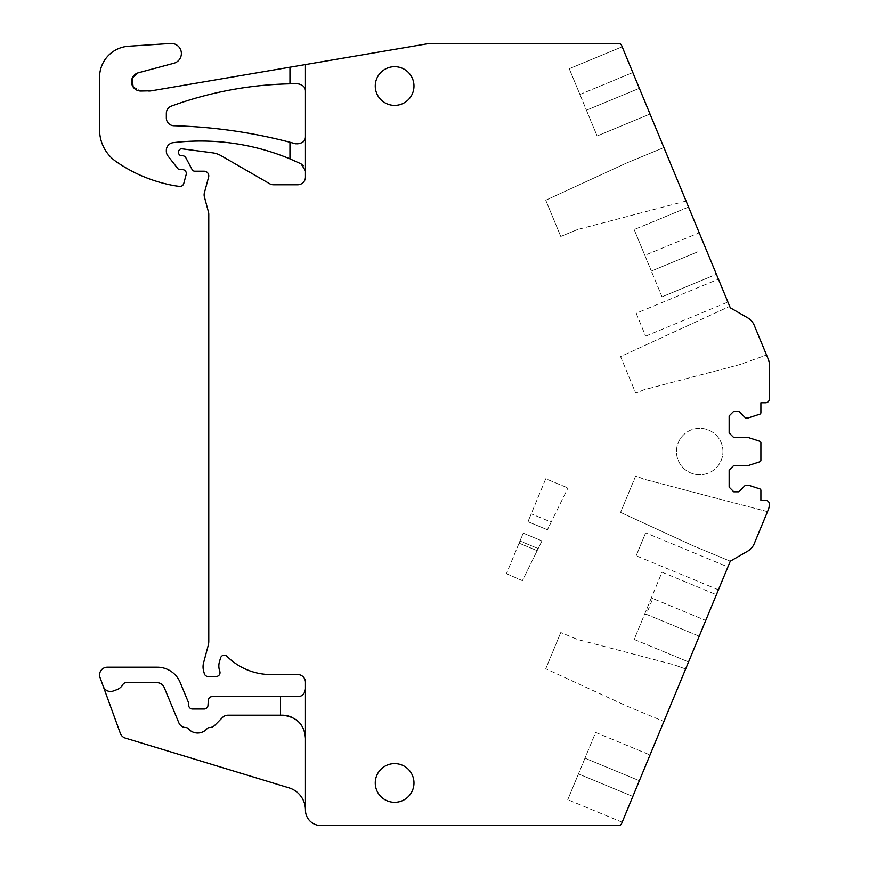 <?xml version="1.0" encoding="UTF-8"?>
<svg xmlns="http://www.w3.org/2000/svg" width="869" height="869" viewBox="0 0 869 869"><rect width="100%" height="100%" fill="white"/><g stroke="black" fill="none" stroke-linecap="round" stroke-linejoin="round"><path stroke-width="0.65" stroke-dasharray="4.34 3.26" d="M738.824 411.265L745.406 417.848L738.824 411.265L733.784 411.265L729.145 415.914L729.145 432.947L733.784 437.596L748.502 437.596L759.821 441.278A1.553 1.553 0 0 1 760.896 442.745L760.896 460.32A1.553 1.553 0 0 1 759.821 461.797L748.502 465.469L733.784 465.469L729.145 470.118L729.145 487.161L733.784 491.8L738.824 491.8L745.406 485.217L748.502 485.217L759.821 488.899A1.553 1.553 0 0 1 760.896 490.366L760.896 500.316L765.535 500.316A3.867 3.867 0 0 1 769.413 504.194L769.108 507.029A15.49 15.49 0 0 1 768.229 509.907L754.238 543.679A15.49 15.49 0 0 1 747.677 551.163L730.286 561.2L621.574 823.638A3.096 3.096 0 0 1 618.717 825.55L320.933 825.55A15.49 15.49 0 0 1 305.453 810.06L305.453 738.433M644.831 613.688L699.208 636.217L688.552 661.95L705.747 620.444L651.359 597.915L634.164 639.432L688.552 661.95L634.164 639.432L662.015 572.182L716.404 594.711L662.015 572.182L651.359 597.915M632.838 796.449L650.023 754.955L639.356 780.71L584.967 758.181L595.645 732.426L650.023 754.955L595.645 732.426L578.45 773.921L584.967 758.181L639.356 780.71L632.838 796.449L578.45 773.921L567.783 799.676L578.45 773.921L632.838 796.449M171.378 63.926L173.941 63.241A10.07 10.07 0 0 0 170.672 43.472L128.525 46.253A30.969 30.969 0 0 0 99.587 77.156L99.587 129.85A38.714 38.714 0 0 0 116.218 161.656A147.133 147.133 0 0 0 173.528 185.521A72.79 72.79 0 0 0 179.655 186.379A3.867 3.867 0 0 0 183.772 183.522L186.183 174.495A3.867 3.867 0 0 0 182.447 169.618L180.122 169.618A3.096 3.096 0 0 1 177.678 168.434L167.978 156.007A7.745 7.745 0 0 1 166.337 151.239L166.337 150.359A7.745 7.745 0 0 1 173.17 142.668A232.305 232.305 0 0 1 301.054 163.839A7.745 7.745 0 0 1 305.453 170.802L305.453 177.026A7.745 7.745 0 0 1 297.709 184.771L273.518 184.771A7.745 7.745 0 0 1 269.64 183.728L221.171 155.747A23.235 23.235 0 0 0 212.601 152.835L182.077 148.805A3.096 3.096 0 0 0 178.579 151.869L178.579 152.629A3.096 3.096 0 0 0 181.675 155.736L182.447 155.736A3.867 3.867 0 0 1 185.868 157.789L192.103 169.574A3.096 3.096 0 0 0 194.841 171.215L204.128 171.215A4.649 4.649 0 0 1 208.614 177.07L204.389 192.831A7.745 7.745 0 0 0 204.389 196.839L208.517 212.21A7.745 7.745 0 0 1 208.777 214.219L208.777 641.365A15.49 15.49 0 0 1 208.245 645.374L203.574 662.819A15.49 15.49 0 0 0 203.574 670.835L204.313 673.616A3.867 3.867 0 0 0 208.06 676.484L216.142 676.484A3.867 3.867 0 0 0 219.781 671.292A15.49 15.49 0 0 1 219.477 661.613L220.552 657.974A3.867 3.867 0 0 1 227.005 656.334A61.949 61.949 0 0 0 270.889 674.55L297.709 674.55A7.745 7.745 0 0 1 305.453 682.295L305.453 688.878A7.745 7.745 0 0 1 297.709 696.623L212.177 696.623A3.867 3.867 0 0 0 208.321 700.251L207.995 705.389A3.867 3.867 0 0 1 204.128 709.017L192.516 709.017A3.867 3.867 0 0 1 188.638 705.139L188.638 703.673A3.867 3.867 0 0 0 188.345 702.185L180.187 682.491A24.777 24.777 0 0 0 157.3 667.196L107.332 667.196A7.745 7.745 0 0 0 100.054 677.592L103.259 686.391A7.745 7.745 0 0 0 113.187 691.018L116.728 689.725A11.612 11.612 0 0 0 122.811 684.62A3.867 3.867 0 0 1 126.168 682.686L157.05 682.686A7.745 7.745 0 0 1 164.198 687.466L178.851 722.812A7.745 7.745 0 0 0 185.933 727.592A3.096 3.096 0 0 1 188.258 728.678A12.394 12.394 0 0 0 207.083 728.678A3.096 3.096 0 0 1 209.407 727.592A7.745 7.745 0 0 0 214.86 725.267L222.442 717.533A7.745 7.745 0 0 1 227.982 715.209L282.219 715.209M305.453 136.335L305.453 91.462A7.745 7.745 0 0 0 297.709 83.75A368.521 368.521 0 0 0 171.432 106.083A7.745 7.745 0 0 0 166.337 113.361L166.337 118.01A7.745 7.745 0 0 0 173.876 125.744A513.764 513.764 0 0 1 295.666 143.776A7.745 7.745 0 0 0 305.453 136.335M636.173 313.253L645.656 336.151L636.173 313.253L718.424 279.177L727.907 302.075L716.404 274.289L662.015 296.818L651.348 271.063L662.015 296.818L716.404 274.289L699.219 232.805L644.831 255.323L651.348 271.063L634.164 229.568L644.831 255.323L699.219 232.805L716.404 274.289L688.552 207.05L634.164 229.568L688.552 207.05L699.219 232.805L622.171 46.796L569.249 68.716L586.445 110.211L639.367 88.301L650.023 114.045L621.574 45.362A3.096 3.096 0 0 0 618.717 43.45L432.002 43.45A30.969 30.969 0 0 0 426.798 43.895L151.38 90.81M579.916 94.449L597.112 135.966L586.445 110.211L639.356 88.29L632.838 72.529L622.171 46.796L569.249 68.716L579.916 94.449L632.838 72.529M718.424 279.177L730.286 307.8L747.677 317.837A15.49 15.49 0 0 1 754.238 325.321L768.229 359.093A15.49 15.49 0 0 1 769.413 365.023L769.413 398.882A3.867 3.867 0 0 1 765.535 402.749L760.896 402.749L760.896 412.699A1.553 1.553 0 0 1 759.821 414.176L748.502 417.848L745.406 417.848M729.688 306.366L730.286 307.8L747.677 317.837A15.49 15.49 0 0 1 754.238 325.321L766.534 354.997L739.389 364.73L643.777 389.844L635.739 393.179L620.585 356.594L729.688 306.366L620.585 356.594L635.739 393.179L643.777 389.844L739.389 364.73L766.534 354.997M375.267 86.042A19.357 19.357 0 0 0 394.624 105.399A19.357 19.357 0 0 0 413.981 86.042A19.357 19.357 0 0 0 394.624 66.685A19.357 19.357 0 0 0 375.267 86.042A19.357 19.357 0 0 0 394.624 105.399A19.357 19.357 0 0 0 413.981 86.042A19.357 19.357 0 0 0 394.624 66.685A19.357 19.357 0 0 0 375.267 86.042A19.357 19.357 0 0 0 394.624 105.399A19.357 19.357 0 0 0 413.981 86.042A19.357 19.357 0 0 0 394.624 66.685A19.357 19.357 0 0 0 375.267 86.042M413.981 782.958A19.357 19.357 0 0 0 394.624 763.601A19.357 19.357 0 0 0 375.267 782.958A19.357 19.357 0 0 0 394.624 802.315A19.357 19.357 0 0 0 413.981 782.958A19.357 19.357 0 0 0 394.624 763.601A19.357 19.357 0 0 0 375.267 782.958A19.357 19.357 0 0 0 394.624 802.315A19.357 19.357 0 0 0 413.981 782.958A19.357 19.357 0 0 0 394.624 763.601A19.357 19.357 0 0 0 375.267 782.958A19.357 19.357 0 0 0 394.624 802.315A19.357 19.357 0 0 0 413.981 782.958M767.501 511.656L643.777 479.156L635.739 475.821L620.585 512.406L635.739 475.821L643.777 479.156L767.501 511.656L754.238 543.679A15.49 15.49 0 0 1 747.677 551.163L730.286 561.2L693.332 545.895L730.286 561.2M727.907 566.925L718.424 589.823L727.907 566.925L645.656 532.849L636.173 555.747L645.656 532.849M699.219 636.195L705.737 620.466L652.825 598.545L646.297 614.285L699.219 636.195M685.641 668.978L663.905 721.455L685.641 668.978L673.768 664.72L685.641 668.978M107.332 667.196A7.745 7.745 0 0 0 100.054 677.592L120.346 733.338A7.745 7.745 0 0 0 125.375 738.107L288.975 787.835A23.235 23.235 0 0 1 305.453 810.06M132.827 86.498L140.811 91.028L133.207 87.085M132.077 78.547L138.399 72.768L131.979 78.829M140.811 91.028L148.784 91.028M747.677 317.837A15.49 15.49 0 0 1 754.238 325.321M754.238 543.679A15.49 15.49 0 0 1 747.677 551.163M722.943 451.532A23.235 23.235 0 0 0 699.719 428.308A23.235 23.235 0 0 0 676.484 451.532A23.235 23.235 0 0 0 699.719 474.767A23.235 23.235 0 0 0 722.943 451.532A23.235 23.235 0 0 0 699.719 428.308A23.235 23.235 0 0 0 676.484 451.532A23.235 23.235 0 0 0 699.719 474.767A23.235 23.235 0 0 0 722.943 451.532M620.585 512.406L693.332 545.895L620.585 512.406M626.962 706.149L663.905 721.455L626.962 706.149L545.754 668.772L626.962 706.149M560.766 632.523L545.754 668.772L560.766 632.523L577.396 639.41L673.768 664.72L577.396 639.41L560.766 632.523M622.171 822.204L567.783 799.676L622.171 822.204M292.712 717.718A23.235 23.235 0 0 1 295.829 719.619M296.916 720.455A23.235 23.235 0 0 1 301.413 725.343M597.112 135.966L650.023 114.045L597.112 135.966M663.905 147.545L626.962 162.851L545.754 200.228L560.766 236.477L577.396 229.59L560.766 236.477L545.754 200.228L626.962 162.851L663.905 147.545M686.065 201.043L577.396 229.59L686.065 201.043M645.656 336.151L727.907 302.075M652.825 598.545L651.717 597.057M646.297 614.285L644.472 614.557M545.743 478.786L527.972 521.704L531.231 513.84L551.185 522.106L547.416 529.764L567.957 487.976L547.416 529.764L527.972 521.704L531.231 513.84L551.185 522.106L547.416 529.764L527.972 521.704L547.416 529.764L527.972 521.704L545.743 478.786L567.957 487.976L545.743 478.786M519.075 543.168L506.453 573.659L523.225 533.153L519.966 541.029L538.183 548.567L541.941 540.909L537.151 550.664L519.075 543.168L523.225 533.153L519.966 541.029L538.183 548.567L541.941 540.909L537.151 550.664L519.075 543.168M506.453 573.659L522.41 580.677L537.151 550.664L522.41 580.677L506.453 573.659M523.225 533.153L541.941 540.909L523.225 533.153M662.015 296.818L708.344 277.635M697.666 251.88L651.348 271.063L697.666 251.88M579.927 94.471L632.838 72.551M718.424 589.823L636.173 555.747"/><path stroke-width="1.3" d="M301.413 725.343A23.235 23.235 0 0 1 305.453 738.433L305.453 682.295A7.745 7.745 0 0 0 297.709 674.55L270.889 674.55A61.949 61.949 0 0 1 227.005 656.334A3.867 3.867 0 0 0 220.552 657.974L219.477 661.613A15.49 15.49 0 0 0 219.781 671.292A3.867 3.867 0 0 1 216.142 676.484L208.06 676.484A3.867 3.867 0 0 1 204.313 673.616L203.574 670.835A15.49 15.49 0 0 1 203.574 662.819L208.245 645.374A15.49 15.49 0 0 0 208.777 641.365L208.777 214.219A7.745 7.745 0 0 0 208.517 212.21L204.389 196.839A7.745 7.745 0 0 1 204.389 192.831L208.614 177.07A4.649 4.649 0 0 0 204.128 171.215L194.841 171.215A3.096 3.096 0 0 1 192.103 169.574L185.868 157.789A3.867 3.867 0 0 0 182.447 155.736L181.675 155.736A3.096 3.096 0 0 1 178.579 152.629L178.579 151.869A3.096 3.096 0 0 1 182.077 148.805L212.601 152.835A23.235 23.235 0 0 1 221.171 155.747L269.64 183.728A7.745 7.745 0 0 0 273.518 184.771L297.709 184.771A7.745 7.745 0 0 0 305.453 177.026L305.453 64.567L426.798 43.895A30.969 30.969 0 0 1 432.002 43.45L618.717 43.45A3.096 3.096 0 0 1 621.574 45.362L730.286 307.8L747.677 317.837A15.49 15.49 0 0 1 754.238 325.321L768.229 359.093A15.49 15.49 0 0 1 769.413 365.023L769.413 398.882A3.867 3.867 0 0 1 765.535 402.749L760.896 402.749L760.896 412.699A1.553 1.553 0 0 1 759.821 414.176L748.502 417.848L745.406 417.848L738.824 411.265L733.784 411.265L729.145 415.914L729.145 432.947L733.784 437.596L748.502 437.596L759.821 441.278A1.553 1.553 0 0 1 760.896 442.745L760.896 460.32A1.553 1.553 0 0 1 759.821 461.797L748.502 465.469L733.784 465.469L729.145 470.118L729.145 487.161L733.784 491.8L738.824 491.8L745.406 485.217L748.502 485.217L759.821 488.899A1.553 1.553 0 0 1 760.896 490.366L760.896 500.316L765.535 500.316A3.867 3.867 0 0 1 769.413 504.194L769.108 507.029A15.49 15.49 0 0 1 768.229 509.907L754.238 543.679A15.49 15.49 0 0 1 747.677 551.163L730.286 561.2L621.574 823.638A3.096 3.096 0 0 1 618.717 825.55L320.933 825.55A15.49 15.49 0 0 1 305.453 810.06L305.453 738.433C304.454 724.485 296.709 716.74 282.219 715.209L280.481 715.209L280.481 696.623L212.177 696.623A3.867 3.867 0 0 0 208.321 700.251L207.995 705.389A3.867 3.867 0 0 1 204.128 709.017L192.516 709.017A3.867 3.867 0 0 1 188.638 705.139L188.638 703.673A3.867 3.867 0 0 0 188.345 702.185L180.187 682.491A24.777 24.777 0 0 0 157.3 667.196L107.332 667.196A7.745 7.745 0 0 0 100.054 677.592L120.346 733.338A7.745 7.745 0 0 0 125.375 738.107L288.975 787.835A23.235 23.235 0 0 1 305.453 810.06M305.453 688.878C304.682 693.983 302.097 696.569 297.709 696.623L280.481 696.623M305.453 136.335C305.551 141.278 302.293 143.765 295.666 143.776L289.964 142.255A513.764 513.764 0 0 0 173.876 125.744A7.745 7.745 0 0 1 166.337 118.01L166.337 113.361A7.745 7.745 0 0 1 171.432 106.083A368.521 368.521 0 0 1 289.964 83.826L289.964 67.206L151.38 90.81L140.811 91.028A9.287 9.287 0 0 1 138.399 72.768L173.941 63.241A10.07 10.07 0 0 0 170.672 43.472L128.525 46.253A30.969 30.969 0 0 0 99.587 77.156L99.587 129.85A38.714 38.714 0 0 0 116.218 161.656A147.133 147.133 0 0 0 173.528 185.521A72.79 72.79 0 0 0 179.655 186.379A3.867 3.867 0 0 0 183.772 183.522L186.183 174.495A3.867 3.867 0 0 0 182.447 169.618L180.122 169.618A3.096 3.096 0 0 1 177.678 168.434L167.978 156.007A7.745 7.745 0 0 1 166.337 151.239L166.337 150.359A7.745 7.745 0 0 1 173.17 142.668A232.305 232.305 0 0 1 289.964 158.875L289.964 142.255M305.453 170.802L301.054 163.839L289.964 158.875M305.453 91.462C305.573 87.367 302.988 84.793 297.709 83.75L289.964 83.826M305.453 64.567L289.964 67.206M729.688 306.366L730.286 307.8L747.677 317.837M766.534 354.997L754.238 325.321M375.267 86.042A19.357 19.357 0 0 0 394.624 105.399A19.357 19.357 0 0 0 413.981 86.042A19.357 19.357 0 0 0 394.624 66.685A19.357 19.357 0 0 0 375.267 86.042M413.981 782.958A19.357 19.357 0 0 0 394.624 763.601A19.357 19.357 0 0 0 375.267 782.958A19.357 19.357 0 0 0 394.624 802.315A19.357 19.357 0 0 0 413.981 782.958M767.501 511.656L754.238 543.679M133.207 87.085L132.077 78.547M132.827 86.498L131.979 78.829M151.38 90.81L148.784 91.028A15.49 15.49 0 0 0 151.38 90.81M747.677 551.163L730.286 561.2M282.219 715.209A23.235 23.235 0 0 1 292.712 717.718M295.829 719.619A23.235 23.235 0 0 1 296.916 720.455M103.259 686.391A7.745 7.745 0 0 0 113.187 691.018L116.728 689.725A11.612 11.612 0 0 0 122.811 684.62A3.867 3.867 0 0 1 126.168 682.686L157.05 682.686A7.745 7.745 0 0 1 164.198 687.466L178.851 722.812A7.745 7.745 0 0 0 185.933 727.592A3.096 3.096 0 0 1 188.258 728.678A12.394 12.394 0 0 0 207.083 728.678A3.096 3.096 0 0 1 209.407 727.592A7.745 7.745 0 0 0 214.86 725.267L222.442 717.533A7.745 7.745 0 0 1 227.982 715.209L280.481 715.209"/></g></svg>
